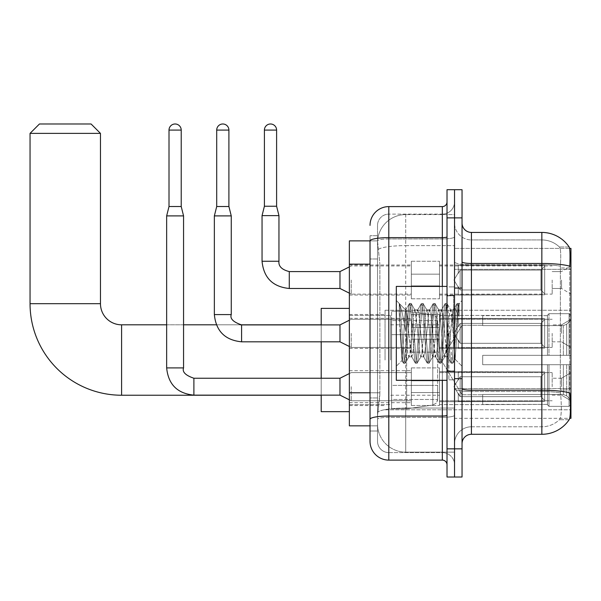<?xml version="1.0" encoding="UTF-8"?>
<svg xmlns="http://www.w3.org/2000/svg" width="601" height="601" viewBox="0 0 601 601"><rect width="100%" height="100%" fill="white"/><g stroke="black" fill="none" stroke-linecap="round" stroke-linejoin="round"><path stroke-width="0.45" stroke-dasharray="3 2.25" d="M570.95 360.029L570.95 310.266L570.95 360.029M385.046 360.029L385.046 310.266L385.046 360.029M570.95 280.028L570.95 294.114L570.95 280.028M561.559 280.028L561.559 288.48L561.559 280.028M570.95 333.36L570.95 347.446L570.95 333.36M561.559 333.36L561.559 324.908L561.559 333.36M570.95 386.691L570.95 372.605L570.95 386.691M561.559 386.691L561.559 378.239L561.559 386.691M411.339 280.028L411.339 298.81L411.339 280.028M349.369 280.028L349.369 295.053L349.369 280.028M411.339 333.36L411.339 352.141L411.339 333.36M349.369 333.36L349.369 348.385L349.369 333.36M411.339 386.691L411.339 367.91L411.339 386.691M349.369 386.691L349.369 370.712L349.369 386.691M439.504 280.028L439.504 298.81L439.504 280.028M439.504 333.36L439.504 352.141L439.504 333.36M439.504 386.691L439.504 367.91L439.504 386.691M552.169 280.028L552.169 294.114L552.169 280.028M552.169 333.36L552.169 347.446L552.169 333.36M552.169 386.691L552.169 372.605L552.169 386.691M370.028 392.784L379.885 392.784L379.704 397.674L377.653 414.577L379.885 392.784L379.885 264.155L379.885 392.784L349.369 392.784L349.369 425.846L377.601 425.846L377.533 423.968A28.164 28.164 0 0 0 405.705 452.132L454.529 452.132L454.529 408.056L454.529 452.132L405.705 452.132L405.705 408.056L405.705 452.132A28.164 28.164 0 0 1 377.533 423.968L377.533 418.236L377.601 425.846L370.028 425.846L370.028 258.993L370.028 431.007L377.533 431.007L377.533 397.952L377.533 431.007L370.028 431.007M377.653 414.577L377.533 418.236L377.653 414.577M569.62 248.393L454.529 248.393L570.95 248.393L570.95 418.334L454.529 418.334L454.529 248.393L454.529 418.334L569.733 418.334M349.369 360.029L349.369 308.388L349.369 360.029M454.529 214.587L454.529 408.056L454.529 214.587L405.705 214.587L454.529 214.587M377.578 241.264L379.885 264.155L377.578 241.264A28.164 28.164 0 0 1 405.705 214.587A28.164 28.164 0 0 0 377.578 241.264A28.164 28.164 0 0 1 405.705 214.587L405.705 245.629L454.529 245.629L405.705 245.629L405.705 214.587M370.028 422.556L370.028 235.712L370.028 240.903L377.601 240.881L349.369 240.881L349.369 392.784M462.041 333.36L462.041 378.9L462.041 333.36M454.529 333.36L454.529 379.84L454.529 333.36M448.894 333.36L448.894 379.84L448.894 333.36M471.424 232.429L541.847 232.429L541.847 390.214A32.86 5.709 180 0 1 569.853 392.934L570.094 396.735C570.702 409.221 570.447 416.793 569.32 419.46A32.86 32.86 0 0 1 541.847 434.29L471.424 434.29L471.424 232.429A9.391 9.391 0 0 1 462.041 223.039L462.041 261.833L462.041 223.039M569.132 419.738L559.381 419.738L569.132 419.738M560.838 396.735C561.755 409.236 561.364 416.816 559.666 419.46A25.347 25.347 0 0 1 541.847 426.785L471.424 426.785L471.424 396.735L471.424 426.785L541.847 426.785A25.347 25.347 0 0 0 559.666 419.46C561.364 416.831 561.755 409.258 560.838 396.735L560.312 389.989L560.372 266.168C561.049 255.35 560.778 249.009 559.554 247.154L559.554 247.154A25.347 25.347 0 0 0 541.847 239.942A25.347 25.347 0 0 1 559.554 247.154C560.778 248.987 561.049 255.32 560.372 266.168L560.312 389.989L560.838 396.735M454.529 396.735L454.529 261.833L454.529 396.735M462.041 443.681L462.041 261.833L462.041 443.681A9.391 9.391 0 0 1 471.424 434.29M454.529 223.039L454.529 261.833L454.529 223.039A16.903 16.903 0 0 0 471.424 239.942A16.903 16.903 0 0 1 454.529 223.039A16.903 16.903 0 0 0 471.424 239.942L471.424 391.521A16.903 2.937 0 0 1 454.529 388.584A16.903 2.937 0 0 0 471.424 391.521L471.424 239.942L541.847 239.942L471.424 239.942M454.529 217.878L454.529 189.713L462.041 189.713L462.041 217.878L454.529 217.878L454.529 189.713L447.016 189.713L447.016 217.878L454.529 217.878L454.529 448.849L454.529 217.878M447.016 217.878L447.016 477.014L454.529 477.014L454.529 448.849L454.529 477.014L462.041 477.014L462.041 217.878M569.245 247.154A32.86 32.86 0 0 0 569.132 246.981L559.381 246.981L569.132 246.981A32.86 32.86 0 0 1 569.245 247.154C570.048 248.994 570.229 255.327 569.786 266.168L569.74 267.933L569.786 266.168A32.86 5.709 180 0 0 541.847 263.463L471.424 263.463A9.391 1.63 0 0 1 462.041 261.833M569.74 389.989L569.74 267.933L569.74 389.989L560.312 389.989L569.74 389.989M454.529 443.681A16.903 16.903 0 0 1 471.424 426.785A16.903 16.903 0 0 0 454.529 443.681A16.903 16.903 0 0 1 471.424 426.785M370.028 441.337A18.781 18.781 0 0 0 388.802 460.111L388.802 452.598A11.269 11.269 0 0 1 377.533 441.337L377.533 240.903L377.533 441.337A11.269 11.269 0 0 0 388.802 452.598L442.321 452.598L442.321 422.556L442.321 460.111A4.695 4.695 0 0 1 447.016 464.806L447.016 201.913L447.016 464.806M454.529 422.556L454.529 236.832L454.529 422.556M447.016 333.36L447.016 380.305L447.016 333.36M454.529 201.913L454.529 236.832L454.529 201.913A12.208 12.208 0 0 1 442.321 214.121A12.208 12.208 0 0 0 454.529 201.913A12.208 12.208 0 0 1 442.321 214.121L442.321 452.598L388.802 452.598L388.802 417.342L442.321 417.342A12.208 2.119 0 0 0 454.529 415.223A12.208 2.119 0 0 1 442.321 417.342L442.321 214.121L388.802 214.121L442.321 214.121M370.028 419.295A18.781 3.26 180 0 1 388.802 416.035L388.802 206.609A18.781 18.781 0 0 0 370.028 225.39A18.781 18.781 0 0 1 388.802 206.609L442.321 206.609A4.695 4.695 0 0 0 447.016 201.913A4.695 4.695 0 0 1 442.321 206.609L442.321 422.556L442.321 417.342L388.802 417.342L388.802 214.121L388.802 238.95L442.321 238.95A12.208 2.119 0 0 0 454.529 236.832A12.208 2.119 0 0 1 442.321 238.95L388.802 238.95L388.802 422.556L388.802 416.035L442.321 416.035A4.695 0.819 0 0 0 447.016 415.223M388.802 460.111L442.321 460.111M377.533 258.993L377.533 397.952L377.533 235.712L377.533 258.993L370.028 258.993L377.533 258.993M377.533 225.39L377.533 240.903L377.533 225.39A11.269 11.269 0 0 1 388.802 214.121A11.269 11.269 0 0 0 377.533 225.39A11.269 11.269 0 0 1 388.802 214.121M454.529 464.806A12.208 12.208 0 0 0 442.321 452.598A12.208 12.208 0 0 1 454.529 464.806A12.208 12.208 0 0 0 442.321 452.598M377.533 235.712L370.028 235.712L377.533 235.712M447.016 380.305L396.314 380.305L396.314 286.414L396.314 366.219L396.314 286.414L447.016 286.414M399.252 313.669L399.252 303.482C401.122 307.381 403.279 316.712 405.705 331.482L405.705 309.891L405.705 331.482C403.279 316.712 401.122 307.381 399.252 303.482L400.123 333.36L399.252 313.669L402.617 359.278L403.384 363.094L402.617 359.278L399.252 313.669M405.705 309.951L396.314 300.5L405.615 310.041L409.349 303.625L408.575 307.442L404.601 359.278L403.609 363.289L405.097 363.289L404.105 359.278L400.131 307.442L399.365 303.625L400.131 307.442L404.105 359.278L405.322 363.094L403.609 363.289L404.601 359.278L408.575 307.442L409.574 303.437L405.705 309.951C405.082 311.581 404.481 319.386 403.902 333.36L402.016 360.525L400.123 333.36L402.016 360.525L396.314 366.219L402.016 360.525L403.902 333.36C404.481 319.386 405.082 311.581 405.705 309.951L405.705 309.951C406.757 310.537 407.794 318.342 408.823 333.36C407.794 318.342 406.757 310.537 405.705 309.951M420.753 333.36L418.762 313.031L417.485 310.131L416.778 313.031L412.797 353.688L411.52 356.588L408.823 333.36L410.814 353.688L411.52 356.588L415.306 363.094L414.54 359.278L410.566 307.442L409.574 303.437L411.061 303.437L410.07 307.442L406.096 359.278L405.322 363.094L409.108 356.588L407.831 353.688L405.848 333.36L407.831 353.688L408.823 356.836L411.805 356.836L415.306 363.094L414.54 359.278L410.566 307.442L409.574 303.437L411.061 303.437L410.07 307.442L406.096 359.278L405.322 363.094L408.823 356.836L411.805 356.836L412.797 353.688L416.778 313.031L417.485 310.131L421.271 303.625L420.505 307.442L416.523 359.278L415.306 363.094L417.026 363.289L416.027 359.278L412.053 307.442L411.061 303.437L415.073 310.131L413.796 313.031L409.822 353.688L409.108 356.588L409.822 353.688L413.796 313.031L414.788 309.891L417.77 309.891L421.271 303.625L420.505 307.442L416.523 359.278L415.531 363.289L417.026 363.289L416.027 359.278L412.053 307.442L411.287 303.625L414.788 309.891L417.77 309.891L418.762 313.031L422.736 353.688L423.442 356.588L420.753 333.36M417.77 333.36L415.073 310.131L415.779 313.031L419.753 353.688L420.753 356.836L419.753 353.688L417.77 333.36M432.675 333.36L430.684 313.031L429.407 310.131L428.701 313.031L424.727 353.688L423.442 356.588L427.228 363.094L426.462 359.278L422.488 307.442L421.271 303.625L422.984 303.437L421.992 307.442L418.018 359.278L417.026 363.289L421.038 356.588L423.728 356.836L427.228 363.094L426.462 359.278L422.488 307.442L421.496 303.437L422.984 303.437L421.992 307.442L418.018 359.278L417.252 363.094L420.753 356.836L423.728 356.836L424.727 353.688L428.701 313.031L429.407 310.131L433.193 303.625L432.427 307.442L428.453 359.278L427.228 363.094L428.949 363.289L427.957 359.278L423.975 307.442L422.984 303.437L426.995 310.131L425.718 313.031L421.744 353.688L421.038 356.588L421.744 353.688L425.718 313.031L426.71 309.891L429.692 309.891L433.193 303.625L432.427 307.442L428.453 359.278L427.454 363.289L428.949 363.289L427.957 359.278L423.975 307.442L423.209 303.625L426.71 309.891L429.692 309.891L430.684 313.031L434.658 353.688L435.372 356.588L432.675 333.36M429.692 333.36L427.702 313.031L426.995 310.131L427.702 313.031L431.683 353.688L432.675 356.836L431.683 353.688L429.692 333.36M444.597 333.36L442.614 313.031L441.329 310.131L440.623 313.031L436.649 353.688L435.372 356.588L439.158 363.094L438.384 359.278L434.41 307.442L433.193 303.625L434.906 303.437L433.914 307.442L429.94 359.278L428.949 363.289L432.96 356.588L435.657 356.836L439.158 363.094L438.384 359.278L434.41 307.442L433.419 303.437L434.906 303.437L433.914 307.442L429.94 359.278L429.174 363.094L432.675 356.836L435.657 356.836L436.649 353.688L440.623 313.031L441.329 310.131L445.116 303.625L444.349 307.442L440.375 359.278L439.158 363.094L440.871 363.289L439.879 359.278L435.905 307.442L434.906 303.437L438.918 310.131L437.641 313.031L433.667 353.688L432.96 356.588L433.667 353.688L437.641 313.031L438.632 309.891L441.615 309.891L445.116 303.625L444.349 307.442L440.375 359.278L439.384 363.289L440.871 363.289L439.879 359.278L435.905 307.442L435.132 303.625L438.632 309.891L441.615 309.891L442.614 313.031L446.588 353.688L447.294 356.588L444.597 333.36M441.615 333.36L439.632 313.031L438.918 310.131L439.632 313.031L443.606 353.688L444.597 356.836L443.606 353.688L441.615 333.36M452.651 312.385L452.651 322.684L450.848 310.131L449.563 313.031L445.589 353.688L444.597 356.836L447.58 356.836L451.081 363.094L450.314 359.278L446.34 307.442L445.341 303.437L446.836 303.437L445.837 307.442L441.863 359.278L440.871 363.289L444.883 356.588L447.58 356.836L451.081 363.094L450.314 359.278L446.34 307.442L445.341 303.437L446.836 303.437L445.837 307.442L441.863 359.278L441.096 363.094L444.883 356.588L445.589 353.688L449.563 313.031L450.562 309.891L452.651 309.891L452.651 322.684L455.107 359.285L456.993 333.36C457.714 313.391 458.42 303.573 459.104 303.888L459.104 316.464L454.762 307.78L452.651 312.385L448.571 353.688L447.58 356.836L448.571 353.688L452.651 309.891L454.762 307.78L452.651 312.385M458.886 303.655L457.767 307.442L453.793 359.278L452.793 363.289L451.802 359.278L447.828 307.442L446.836 303.437L450.848 310.131L452.651 309.891L454.762 307.78L459.104 316.464L458.262 307.442L457.263 303.437L456.272 307.442L452.298 359.278L451.081 363.094L452.793 363.289L451.802 359.278L447.828 307.442L447.061 303.625L450.848 310.131L451.554 313.031L455.107 359.285L456.993 333.36C457.714 313.391 458.42 303.573 459.104 303.888L459.104 316.464L458.262 307.442L457.263 303.437L456.272 307.442L452.298 359.278L451.306 363.289L453.019 363.094L453.793 359.278L457.767 307.442L458.758 303.437L459.104 303.888L462.041 300.5L458.886 303.655M349.369 411.662L321.204 411.662L321.204 308.388L321.204 411.662L321.204 324.818L121.59 324.818L121.59 395.233A91.54 91.54 0 0 1 30.05 303.693L30.05 133.377L100.465 133.377L30.05 133.377L100.465 133.377L91.082 123.986L39.441 123.986L91.082 123.986L39.441 123.986L30.05 133.377M121.59 324.818A21.125 21.125 0 0 1 100.465 303.693L100.465 133.377M462.041 360.029L462.041 325.284L462.041 360.029M482.693 355.334L482.693 360.029L482.693 355.334L563.37 355.334L482.693 355.334L547.481 355.334L547.481 315.202L547.481 355.334L548.983 355.334L548.983 313.692L548.983 355.334L482.693 355.334L482.693 364.724L547.481 364.724L547.481 404.375L547.481 364.724L482.693 364.724L482.693 355.334L482.693 364.724L482.693 355.334L570.95 355.334L570.95 315.585L570.95 355.334L569.072 355.334L569.072 313.692L569.072 355.334L548.983 355.334L570.95 355.334L570.95 319.927L570.95 355.334L482.693 355.334L547.481 355.334L547.481 315.202L547.481 315.675L482.693 315.427L547.481 315.675L547.481 355.334L547.481 315.202L548.983 313.692L547.481 315.202L547.481 355.334L548.983 355.334L548.983 313.692L569.072 313.692L548.983 313.692L548.983 355.334L482.693 355.334L482.693 364.724L570.95 364.724L570.95 404.473L570.95 364.724L569.072 364.724L569.072 406.359L570.95 404.473L569.072 406.359L569.072 364.724L548.983 364.724L548.983 406.359L569.072 406.359L548.983 406.359L548.983 364.724L547.481 364.724L547.481 404.849L548.983 406.359L547.481 404.849L547.481 364.724L570.95 364.724L570.95 404.473L570.95 400.123L566.69 395.834L563.37 394.444L566.69 395.834L570.95 400.123L570.95 364.724L482.693 364.724L547.481 364.724L547.481 404.375L482.693 404.623L547.481 404.375L547.481 364.724L482.693 364.724L482.693 355.334M482.693 325.607L563.37 325.607L482.693 325.607L482.693 315.675L482.693 325.607L563.37 325.607L566.69 324.217L570.95 319.927L570.95 315.585L569.072 313.692L570.95 315.585L570.95 319.927L566.69 324.217L563.37 325.607L482.693 325.607L482.693 315.427L547.481 315.675L547.481 315.202L547.481 315.675L482.693 315.675L482.693 325.607M439.504 360.029L439.504 315.427L439.504 360.029M390.68 360.029L390.68 315.427L390.68 360.029M482.693 394.444L563.37 394.444L482.693 394.444L482.693 404.375L482.693 394.444L563.37 394.444L566.69 395.834L563.37 394.444L482.693 394.444L482.693 404.623L547.481 404.375L482.693 404.375L482.693 394.444M391.619 334.674L391.619 408.845L391.619 385.376L437.626 385.376L437.626 399.462L437.626 320.596L437.626 334.682L391.619 334.674L391.619 320.596L391.619 399.462L391.619 385.376L437.626 385.376L437.626 320.596L437.626 334.682L391.619 334.674L391.619 311.205L391.619 408.845L391.619 385.376L437.626 385.376L437.626 399.47L391.619 399.462L391.619 385.376L406.644 385.376L406.644 408.845L406.644 311.205L406.644 334.674L391.619 334.674L391.619 320.596L391.619 399.462L437.626 399.462L436.258 403.151L432.803 405.044L432.803 385.376L437.626 385.376L437.543 400.446L436.258 403.151L432.803 405.044L432.803 385.376L406.644 385.376L406.644 408.845L406.644 311.205L406.644 334.674L432.803 334.674L432.803 315.007L432.803 405.044L406.644 408.845L391.619 408.845L406.644 408.845L432.803 405.044L432.803 315.007L436.258 316.9L437.626 320.581L391.619 320.596L437.626 320.581L437.626 334.674L391.619 334.674M321.204 378.239L321.204 395.142M547.481 364.724L547.481 404.849L548.983 406.359L569.072 406.359L570.95 404.473L570.95 364.724L570.95 404.473L569.072 406.359L569.072 364.724L569.072 406.359L548.983 406.359L548.983 364.724L548.983 406.359L547.481 404.849L547.481 364.724L548.983 364.724L547.481 364.724M547.481 404.375L547.481 404.849L547.481 404.375M548.983 313.692L547.481 315.202L548.983 313.692L569.072 313.692L569.072 355.334L569.072 313.692L548.983 313.692M569.072 364.724L548.983 364.724L569.072 364.724M548.983 355.334L569.072 355.334L548.983 355.334M569.072 355.334L570.95 355.334L570.95 315.585L570.95 355.334L569.072 355.334M570.95 315.585L569.072 313.692L570.95 315.585L570.95 355.334L570.95 315.585M570.95 364.724L570.95 404.473L570.95 400.123L566.69 395.834L570.95 400.123L570.95 364.724L566.69 364.724L570.95 364.724M566.69 324.217L570.95 319.927L566.69 324.217L563.37 325.607L566.69 324.217L566.69 355.334L570.95 355.334L563.37 355.334L566.69 355.334L566.69 324.217M563.37 364.724L482.693 364.724L482.693 360.029L482.693 364.724L563.37 364.724L563.37 394.444L563.37 364.724M321.204 324.818L321.204 360.029L321.204 308.388L349.369 308.388M321.204 324.908L321.204 341.811M437.626 334.674L432.803 334.674L432.803 315.007L406.644 311.205L391.619 311.205L406.644 311.205L432.803 315.007L436.258 316.9L437.543 319.612L437.626 334.674M181.217 130.086L181.217 206.519L181.217 130.086L181.217 206.519L181.217 130.086L181.217 206.519L181.217 130.086L181.217 206.519L181.217 130.086L181.217 206.519L181.217 130.086L169.009 130.086A6.1 6.1 0 0 1 175.109 123.986A6.1 6.1 0 0 1 181.217 130.086A6.1 6.1 0 0 0 175.109 123.986A6.1 6.1 0 0 0 169.009 130.086A6.1 6.1 0 0 1 175.109 123.986A6.1 6.1 0 0 1 181.217 130.086A6.1 6.1 0 0 0 175.109 123.986A6.1 6.1 0 0 0 169.009 130.086A6.1 6.1 0 0 1 175.109 123.986A6.1 6.1 0 0 1 181.217 130.086A6.1 6.1 0 0 0 175.109 123.986A6.1 6.1 0 0 0 169.009 130.086A6.1 6.1 0 0 1 175.109 123.986A6.1 6.1 0 0 1 181.217 130.086A6.1 6.1 0 0 0 175.109 123.986A6.1 6.1 0 0 0 169.009 130.086A6.1 6.1 0 0 1 175.109 123.986A6.1 6.1 0 0 1 181.217 130.086A6.1 6.1 0 0 0 175.109 123.986A6.1 6.1 0 0 0 169.009 130.086A6.1 6.1 0 0 1 175.109 123.986A6.1 6.1 0 0 1 181.217 130.086L181.217 206.519L169.009 206.519L181.217 206.519L169.009 206.519L181.217 206.519L169.009 206.519L181.217 206.519L169.009 206.519L181.217 206.519L169.009 206.519L181.217 206.519L169.009 206.519L181.217 206.519L169.009 206.519L181.217 206.519L169.009 206.519L181.217 206.519L169.009 206.519L181.217 206.519L169.009 206.519L181.217 206.519L169.009 206.519L175.109 206.519L169.009 206.519L166.657 215.902L183.56 215.902L166.657 215.902L183.56 215.902L166.657 215.902L183.56 215.902L166.657 215.902L183.56 215.902L166.657 215.902L183.56 215.902L166.657 215.902L183.56 215.902L166.657 215.902L183.56 215.902L166.657 215.902L183.56 215.902L166.657 215.902L183.56 215.902L166.657 215.902L183.56 215.902L166.657 215.902L183.56 215.902L166.657 215.902L166.657 367.91L166.657 215.902L166.657 367.91L166.657 215.902L166.657 367.91L166.657 215.902L166.657 367.91L166.657 215.902L166.657 367.91L166.657 215.902L166.657 367.91L183.56 367.91L183.56 215.902L166.657 215.902L169.009 206.519L166.657 215.902M544.664 386.691L544.664 401.445L458.285 401.445L544.664 401.445L544.664 400.491L540.908 396.63L540.908 386.691L540.908 396.63L544.664 400.491L544.664 401.445L458.285 401.716L458.285 393.317L460.163 396.63L540.908 396.63L460.163 396.63L460.163 376.752L458.285 380.065L460.163 376.752L540.908 376.752L460.163 376.752L458.285 380.065L458.285 371.936L544.664 371.936L544.664 401.445L544.664 372.89L540.908 376.752L544.664 372.89L544.664 400.491L540.908 396.63L540.908 376.752L540.908 396.63L544.664 400.491L544.664 401.445L458.285 401.445L544.664 401.445L544.664 372.89L540.908 376.752L460.163 376.752L540.908 376.752L544.664 372.89L544.664 401.445L458.285 401.716L458.285 393.317L458.285 401.445L544.664 401.445L544.664 400.491L540.908 396.63L460.163 396.63L458.285 393.317L460.163 396.63L460.163 376.752L458.285 380.065L460.163 376.752L540.908 376.752L540.908 386.691L540.908 376.752L460.163 376.752L458.285 380.065L458.285 371.666L458.285 380.065L460.163 376.752L540.908 376.752L544.664 372.89L540.908 376.752L540.908 396.63L540.908 376.752L460.163 376.752L458.285 380.065L458.285 371.936L544.664 371.936L544.664 401.445L458.285 401.716L458.285 393.317L458.285 401.445L544.664 401.445L544.664 400.491L544.664 401.445L458.285 401.716L458.285 393.317L460.163 396.63L540.908 396.63L544.664 400.491L544.664 372.89L540.908 376.752L544.664 372.89L544.664 400.491L540.908 396.63L460.163 396.63L460.163 376.752L540.908 376.752L540.908 396.63L540.908 376.752L460.163 376.752L458.285 380.065L460.163 376.752L540.908 376.752L544.664 372.89L540.908 376.752L540.908 396.63L544.664 400.491L544.664 401.445L544.664 372.89L544.664 401.445L458.285 401.445L544.664 401.445L544.664 400.491L540.908 396.63L460.163 396.63L458.285 393.317L458.285 401.716L458.285 393.317L460.163 396.63L460.163 376.752L458.285 380.065L458.285 371.666L458.285 380.065L460.163 376.752L540.908 376.752L460.163 376.752L458.285 380.065L458.285 371.936L544.664 371.936L544.664 401.445L458.285 401.445L544.664 401.445L544.664 400.491L544.664 401.445L458.285 401.716L458.285 393.317L458.285 401.445L544.664 401.445L544.664 372.89L540.908 376.752L544.664 372.89L544.664 400.491L540.908 396.63L540.908 376.752L540.908 396.63L544.664 400.491L544.664 401.445L458.285 401.716L458.285 393.317L460.163 396.63L540.908 396.63L460.163 396.63L460.163 376.752L540.908 376.752L460.163 376.752L458.285 380.065L460.163 376.752L540.908 376.752L544.664 372.89L540.908 376.752L540.908 386.691L540.908 376.752L460.163 376.752L458.285 380.065L458.285 371.666L458.285 380.065L460.163 376.752L540.908 376.752L544.664 372.89L544.664 401.445L544.664 372.89L540.908 376.752L540.908 396.63L540.908 376.752L460.163 376.752L458.285 380.065L458.285 371.936L544.664 371.936L458.285 371.666L458.285 380.065L460.163 376.752L540.908 376.752L544.664 372.89L544.664 401.445L458.285 401.445L544.664 401.445L544.664 400.491L540.908 396.63L544.664 400.491L544.664 401.445L458.285 401.716L458.285 393.317L458.285 401.445L544.664 401.445L544.664 372.89L540.908 376.752L540.908 396.63L460.163 396.63L458.285 393.317L460.163 396.63L460.163 376.752L458.285 380.065L458.285 371.936L544.664 371.936L544.664 400.491L540.908 396.63L540.908 376.752L460.163 376.752L540.908 376.752L544.664 372.89L540.908 376.752L540.908 396.63L544.664 400.491L544.664 401.445L544.664 372.89L544.664 401.445L544.664 386.691L544.664 400.491L540.908 396.63L460.163 396.63L540.908 396.63L540.908 376.752L460.163 376.752L460.163 386.691L460.163 376.752L460.163 386.691L460.163 376.752L460.163 386.691L460.163 376.752L460.163 386.691L460.163 376.752L460.163 386.691L460.163 376.752L460.163 386.691L460.163 376.752L458.285 380.065L458.285 371.666L458.285 380.065L460.163 376.752L460.163 386.691L460.163 376.752L460.163 386.691L460.163 376.752L458.285 380.065L458.285 371.936L544.664 371.936L544.664 401.445L544.664 372.89L540.908 376.752L544.664 372.89L544.664 401.445L544.664 386.691L544.664 400.491L540.908 396.63L544.664 400.491L544.664 401.445L544.664 386.691L544.664 401.445L458.285 401.716L458.285 393.317L458.285 401.716L458.285 393.317L460.163 396.63L460.163 376.752L458.285 380.065L458.285 371.666L458.285 380.065L458.285 371.936L544.664 371.936L544.664 372.89L540.908 376.752L540.908 396.63L460.163 396.63L458.285 393.317L458.285 401.445L544.664 401.445L544.664 372.89L544.664 401.445L544.664 400.491L540.908 396.63L540.908 376.752L460.163 376.752L460.163 396.63L540.908 396.63L544.664 400.491L544.664 371.936L544.664 400.491L540.908 396.63L460.163 396.63L460.163 386.691L460.163 396.63L458.285 393.317L460.163 396.63L540.908 396.63L540.908 386.691L540.908 396.63L544.664 400.491L544.664 401.445L544.664 386.691L544.664 401.445L458.285 401.716L458.285 393.317L458.285 401.716L458.285 393.317L460.163 396.63L460.163 386.691L460.163 396.63L458.285 393.317L458.285 401.445L458.285 393.317L460.163 396.63L540.908 396.63L460.163 396.63L460.163 386.691L460.163 396.63L458.285 393.317L460.163 396.63L540.908 396.63L540.908 376.752L544.664 372.89L544.664 371.936L458.285 371.666L458.285 380.065L458.285 371.936L544.664 371.936L544.664 400.491L544.664 371.936L544.664 386.691L544.664 371.936L458.285 371.936L544.664 371.936L544.664 386.691L544.664 371.936L458.285 371.936L458.285 380.065L458.285 371.936L544.664 371.936L544.664 386.691L544.664 371.936L458.285 371.936L544.664 371.936L544.664 386.691L544.664 371.936L458.285 371.936L458.285 380.065L458.285 371.936L544.664 371.936L544.664 386.691L544.664 371.936L458.285 371.936L544.664 371.936L544.664 386.691L544.664 371.936L544.664 386.691L544.664 371.936L458.285 371.936L544.664 371.936L544.664 386.691L544.664 371.936L544.664 386.691L544.664 371.936L458.285 371.936L544.664 371.936L544.664 386.691M351.247 386.691L351.247 400.777L351.247 386.691M339.978 386.691L339.978 395.142L339.978 378.239L339.978 395.142L339.978 378.239L339.978 395.142L339.978 378.239L339.978 395.142L339.978 378.239L339.978 395.142L339.978 378.239L339.978 395.142L339.978 378.239L339.978 395.142L339.978 378.239L339.978 395.142L339.978 378.239L339.978 395.142L339.978 378.239L339.978 395.142L339.978 378.239L339.978 395.142L339.978 378.239L339.978 395.142L351.247 400.777L411.339 400.777L351.247 400.777L411.339 400.777L351.247 400.777L411.339 400.777L351.247 400.777L411.339 400.777L351.247 400.777L411.339 400.777L351.247 400.777L411.339 400.777L351.247 400.777L339.978 395.142L193.89 395.142L193.89 378.254C185.551 375.407 182.111 371.966 183.56 367.91L183.56 215.902L183.56 367.91L183.56 215.902L183.56 367.91L183.56 215.902L183.56 367.91L183.56 215.902L183.56 367.91L183.56 215.902L183.56 367.91L166.657 367.91L183.56 367.91C182.111 371.966 185.551 375.407 193.89 378.239L339.978 378.239L339.978 386.691M169.009 130.086L169.009 206.519M439.504 392.551L439.504 367.91L439.504 405.472L439.504 392.551L411.339 392.551L439.504 392.551L439.504 380.831L411.339 380.831L411.339 367.91L411.339 380.831L439.504 380.831L439.504 405.472L439.504 392.551L411.339 392.551L411.339 405.472L411.339 392.551L439.504 392.551L439.504 380.831L411.339 380.831L411.339 405.472L411.339 392.551L439.504 392.551L439.504 405.472L439.504 392.551L411.339 392.551L411.339 405.472L411.339 392.551L439.504 392.551L439.504 367.91L439.504 405.472L439.504 392.551L411.339 392.551L411.339 405.472L411.339 392.551L439.504 392.551L439.504 380.831L411.339 380.831L411.339 405.472L411.339 392.551L439.504 392.551L439.504 405.472L439.504 392.551L411.339 392.551L411.339 405.472L411.339 392.551L439.504 392.551L439.504 367.91L439.504 405.472L439.504 392.551L411.339 392.551L411.339 405.472L411.339 392.551L439.504 392.551L439.504 380.831L411.339 380.831L411.339 367.91L411.339 380.831L439.504 380.831L439.504 405.472L439.504 392.551L411.339 392.551L411.339 405.472L411.339 392.551L439.504 392.551L439.504 380.831L411.339 380.831L411.339 405.472L411.339 392.551L439.504 392.551L439.504 405.472L439.504 392.551L411.339 392.551L411.339 405.472L411.339 392.551L439.504 392.551L439.504 367.91L439.504 405.472L439.504 392.551L411.339 392.551L411.339 405.472L411.339 392.551L439.504 392.551L439.504 380.831L411.339 380.831L411.339 405.472L411.339 367.91L411.339 380.831L439.504 380.831L439.504 367.91L439.504 405.472L439.504 392.551L411.339 392.551L411.339 367.91L411.339 380.831L439.504 380.831L411.339 380.831L411.339 392.551L411.339 367.91L411.339 380.831L439.504 380.831L439.504 367.91L439.504 392.551L439.504 380.831L411.339 380.831L411.339 367.91L411.339 380.831L439.504 380.831L439.504 367.91L439.504 405.472L439.504 392.551L411.339 392.551L411.339 367.91L411.339 380.831L439.504 380.831L411.339 380.831L411.339 392.551L411.339 367.91L411.339 380.831L439.504 380.831L439.504 367.91L439.504 392.551L439.504 380.831L411.339 380.831L411.339 367.91L411.339 380.831L439.504 380.831L439.504 367.91L439.504 405.472L439.504 392.551L411.339 392.551L411.339 367.91L411.339 380.831L439.504 380.831L411.339 380.831L411.339 392.551L411.339 367.91L411.339 380.831L439.504 380.831L439.504 367.91L439.504 392.551M460.163 396.63L460.163 386.691L460.163 396.63L458.285 393.317L458.285 401.445L458.285 393.317L460.163 396.63L540.908 396.63L544.664 400.491L540.908 396.63L460.163 396.63L460.163 386.691L460.163 396.63L458.285 393.895L460.163 396.63L540.908 396.63L540.908 386.691L540.908 396.63L460.163 396.63L460.163 386.691L460.163 396.63L540.908 396.63L460.163 396.63L460.163 386.691L460.163 396.63L458.285 393.317L460.163 396.63L460.163 386.691L460.163 396.63M411.339 380.831L411.339 367.91L411.339 380.831L439.504 380.831L411.339 380.831L411.339 392.551L411.339 380.831M540.908 386.691L540.908 376.752L540.908 386.691M228.906 130.086L228.906 206.519L228.906 130.086L228.906 206.519L228.906 130.086L228.906 206.519L228.906 130.086L228.906 206.519L228.906 130.086L228.906 206.519L228.906 130.086L216.706 130.086A6.1 6.1 0 0 1 222.806 123.986A6.1 6.1 0 0 1 228.906 130.086A6.1 6.1 0 0 0 222.806 123.986A6.1 6.1 0 0 0 216.706 130.086A6.1 6.1 0 0 1 222.806 123.986A6.1 6.1 0 0 1 228.906 130.086A6.1 6.1 0 0 0 222.806 123.986A6.1 6.1 0 0 0 216.706 130.086A6.1 6.1 0 0 1 222.806 123.986A6.1 6.1 0 0 1 228.906 130.086A6.1 6.1 0 0 0 222.806 123.986A6.1 6.1 0 0 0 216.706 130.086A6.1 6.1 0 0 1 222.806 123.986A6.1 6.1 0 0 1 228.906 130.086A6.1 6.1 0 0 0 222.806 123.986A6.1 6.1 0 0 0 216.706 130.086A6.1 6.1 0 0 1 222.806 123.986A6.1 6.1 0 0 1 228.906 130.086A6.1 6.1 0 0 0 222.806 123.986A6.1 6.1 0 0 0 216.706 130.086A6.1 6.1 0 0 1 222.806 123.986A6.1 6.1 0 0 1 228.906 130.086L228.906 206.519L216.706 206.519L228.906 206.519L216.706 206.519L228.906 206.519L216.706 206.519L228.906 206.519L216.706 206.519L228.906 206.519L216.706 206.519L228.906 206.519L216.706 206.519L228.906 206.519L216.706 206.519L228.906 206.519L216.706 206.519L228.906 206.519L216.706 206.519L228.906 206.519L216.706 206.519L228.906 206.519L216.706 206.519L222.806 206.519L216.706 206.519L214.354 215.902L231.257 215.902L214.354 215.902L231.257 215.902L214.354 215.902L231.257 215.902L214.354 215.902L231.257 215.902L214.354 215.902L231.257 215.902L214.354 215.902L231.257 215.902L214.354 215.902L231.257 215.902L214.354 215.902L231.257 215.902L214.354 215.902L231.257 215.902L214.354 215.902L231.257 215.902L214.354 215.902L231.257 215.902L214.354 215.902L214.354 314.586L214.354 215.902L214.354 314.586L214.354 215.902L214.354 314.586L214.354 215.902L214.354 314.586L214.354 215.902L214.354 314.586L214.354 215.902L214.354 314.586L231.257 314.586L231.257 215.902L214.354 215.902L216.706 206.519L214.354 215.902M544.664 333.36L544.664 348.114L458.285 348.114L544.664 348.114L544.664 347.16L540.908 343.299L540.908 333.36L540.908 343.299L544.664 347.16L544.664 348.114L458.285 348.385L458.285 339.993L460.163 343.299L540.908 343.299L460.163 343.299L460.163 323.428L458.285 326.734L460.163 323.428L540.908 323.428L460.163 323.428L458.285 326.734L458.285 318.605L544.664 318.605L544.664 348.114L544.664 319.559L540.908 323.428L544.664 319.559L544.664 347.16L540.908 343.299L540.908 323.428L540.908 343.299L544.664 347.16L544.664 348.114L458.285 348.114L544.664 348.114L544.664 319.559L540.908 323.428L460.163 323.428L540.908 323.428L544.664 319.559L544.664 348.114L458.285 348.385L458.285 339.993L458.285 348.114L544.664 348.114L544.664 347.16L540.908 343.299L460.163 343.299L458.285 339.993L460.163 343.299L460.163 323.428L458.285 326.734L460.163 323.428L540.908 323.428L540.908 333.36L540.908 323.428L460.163 323.428L458.285 326.734L458.285 318.342L458.285 326.734L460.163 323.428L540.908 323.428L544.664 319.559L540.908 323.428L540.908 343.299L540.908 323.428L460.163 323.428L458.285 326.734L458.285 318.605L544.664 318.605L544.664 348.114L458.285 348.385L458.285 339.993L458.285 348.114L544.664 348.114L544.664 347.16L544.664 348.114L458.285 348.385L458.285 339.993L460.163 343.299L540.908 343.299L544.664 347.16L544.664 319.559L540.908 323.428L544.664 319.559L544.664 347.16L540.908 343.299L460.163 343.299L460.163 323.428L540.908 323.428L540.908 343.299L540.908 323.428L460.163 323.428L458.285 326.734L460.163 323.428L540.908 323.428L544.664 319.559L540.908 323.428L540.908 343.299L544.664 347.16L544.664 348.114L544.664 319.559L544.664 348.114L458.285 348.114L544.664 348.114L544.664 347.16L540.908 343.299L460.163 343.299L458.285 339.993L458.285 348.385L458.285 339.993L460.163 343.299L460.163 323.428L458.285 326.734L458.285 318.342L458.285 326.734L460.163 323.428L540.908 323.428L460.163 323.428L458.285 326.734L458.285 318.605L544.664 318.605L544.664 348.114L458.285 348.114L544.664 348.114L544.664 347.16L544.664 348.114L458.285 348.385L458.285 339.993L458.285 348.114L544.664 348.114L544.664 319.559L540.908 323.428L544.664 319.559L544.664 347.16L540.908 343.299L540.908 323.428L540.908 343.299L544.664 347.16L544.664 348.114L458.285 348.385L458.285 339.993L460.163 343.299L540.908 343.299L460.163 343.299L460.163 323.428L540.908 323.428L460.163 323.428L458.285 326.734L460.163 323.428L540.908 323.428L544.664 319.559L540.908 323.428L540.908 333.36L540.908 323.428L460.163 323.428L458.285 326.734L458.285 318.342L458.285 326.734L460.163 323.428L540.908 323.428L544.664 319.559L544.664 348.114L544.664 319.559L540.908 323.428L540.908 343.299L540.908 323.428L460.163 323.428L458.285 326.734L458.285 318.605L544.664 318.605L458.285 318.342L458.285 326.734L460.163 323.428L540.908 323.428L544.664 319.559L544.664 348.114L458.285 348.114L544.664 348.114L544.664 347.16L540.908 343.299L544.664 347.16L544.664 348.114L458.285 348.385L458.285 339.993L458.285 348.114L544.664 348.114L544.664 319.559L540.908 323.428L540.908 343.299L460.163 343.299L458.285 339.993L460.163 343.299L460.163 323.428L458.285 326.734L458.285 318.605L544.664 318.605L544.664 347.16L540.908 343.299L540.908 323.428L460.163 323.428L540.908 323.428L544.664 319.559L540.908 323.428L540.908 343.299L544.664 347.16L544.664 348.114L544.664 319.559L544.664 348.114L544.664 333.36L544.664 347.16L540.908 343.299L460.163 343.299L540.908 343.299L540.908 323.428L460.163 323.428L460.163 333.36L460.163 323.428L460.163 333.36L460.163 323.428L460.163 333.36L460.163 323.428L460.163 333.36L460.163 323.428L460.163 333.36L460.163 323.428L460.163 333.36L460.163 323.428L458.285 326.734L458.285 318.342L458.285 326.734L460.163 323.428L460.163 333.36L460.163 323.428L460.163 333.36L460.163 323.428L458.285 326.734L458.285 318.605L544.664 318.605L544.664 348.114L544.664 319.559L540.908 323.428L544.664 319.559L544.664 348.114L544.664 333.36L544.664 347.16L540.908 343.299L544.664 347.16L544.664 348.114L544.664 333.36L544.664 348.114L458.285 348.385L458.285 339.993L458.285 348.385L458.285 339.993L460.163 343.299L460.163 323.428L458.285 326.734L458.285 318.342L458.285 326.734L458.285 318.605L544.664 318.605L544.664 319.559L540.908 323.428L540.908 343.299L460.163 343.299L458.285 339.993L458.285 348.114L544.664 348.114L544.664 319.559L544.664 348.114L544.664 347.16L540.908 343.299L540.908 323.428L460.163 323.428L460.163 343.299L540.908 343.299L544.664 347.16L544.664 318.605L544.664 347.16L540.908 343.299L460.163 343.299L460.163 333.36L460.163 343.299L458.285 339.993L460.163 343.299L540.908 343.299L540.908 333.36L540.908 343.299L544.664 347.16L544.664 348.114L544.664 333.36L544.664 348.114L458.285 348.385L458.285 339.993L458.285 348.385L458.285 339.993L460.163 343.299L460.163 333.36L460.163 343.299L458.285 339.993L458.285 348.114L458.285 339.993L460.163 343.299L540.908 343.299L460.163 343.299L460.163 333.36L460.163 343.299L458.285 339.993L460.163 343.299L540.908 343.299L540.908 323.428L544.664 319.559L544.664 318.605L458.285 318.342L458.285 326.734L458.285 318.605L544.664 318.605L544.664 347.16L544.664 318.605L544.664 333.36L544.664 318.605L458.285 318.605L544.664 318.605L544.664 333.36L544.664 318.605L458.285 318.605L458.285 326.734L458.285 318.605L544.664 318.605L544.664 333.36L544.664 318.605L458.285 318.605L544.664 318.605L544.664 333.36L544.664 318.605L458.285 318.605L458.285 326.734L458.285 318.605L544.664 318.605L544.664 333.36L544.664 318.605L458.285 318.605L544.664 318.605L544.664 333.36L544.664 318.605L544.664 333.36L544.664 318.605L458.285 318.605L544.664 318.605L544.664 333.36L544.664 318.605L544.664 333.36L544.664 318.605L458.285 318.605L544.664 318.605L544.664 333.36M351.247 333.36L351.247 347.446L351.247 333.36M339.978 333.36L339.978 341.811L339.978 324.908L339.978 341.811L339.978 324.908L339.978 341.811L339.978 324.908L339.978 341.811L339.978 324.908L339.978 341.811L339.978 324.908L339.978 341.811L339.978 324.908L339.978 341.811L339.978 324.908L339.978 341.811L339.978 324.908L339.978 341.811L339.978 324.908L339.978 341.811L339.978 324.908L339.978 341.811L339.978 324.908L339.978 341.811L351.247 347.446L411.339 347.446L351.247 347.446L411.339 347.446L351.247 347.446L411.339 347.446L351.247 347.446L411.339 347.446L351.247 347.446L411.339 347.446L351.247 347.446L411.339 347.446L351.247 347.446L339.978 341.811L241.587 341.811L241.587 324.908L241.587 341.811L241.587 324.908L241.587 341.811L241.587 324.908L241.587 341.811L241.587 324.908L241.587 341.811L241.587 324.908L241.587 341.811L241.587 324.908L241.587 341.811L241.587 324.908L241.587 341.811L241.587 324.908L241.587 341.811L241.587 324.908L241.587 341.811L241.587 324.908L241.587 341.811L241.587 324.908L241.587 333.36L241.587 324.931L339.978 324.908L339.978 333.36M216.706 130.086L216.706 206.519M439.504 339.227L439.504 314.586L439.504 352.141L439.504 339.227L411.339 339.227L439.504 339.227L439.504 327.5L411.339 327.5L411.339 314.586L411.339 327.5L439.504 327.5L439.504 352.141L439.504 339.227L411.339 339.227L411.339 352.141L411.339 339.227L439.504 339.227L439.504 327.5L411.339 327.5L411.339 352.141L411.339 339.227L439.504 339.227L439.504 352.141L439.504 339.227L411.339 339.227L411.339 352.141L411.339 339.227L439.504 339.227L439.504 314.586L439.504 352.141L439.504 339.227L411.339 339.227L411.339 352.141L411.339 339.227L439.504 339.227L439.504 327.5L411.339 327.5L411.339 352.141L411.339 339.227L439.504 339.227L439.504 352.141L439.504 339.227L411.339 339.227L411.339 352.141L411.339 339.227L439.504 339.227L439.504 314.586L439.504 352.141L439.504 339.227L411.339 339.227L411.339 352.141L411.339 339.227L439.504 339.227L439.504 327.5L411.339 327.5L411.339 314.586L411.339 327.5L439.504 327.5L439.504 352.141L439.504 339.227L411.339 339.227L411.339 352.141L411.339 339.227L439.504 339.227L439.504 327.5L411.339 327.5L411.339 352.141L411.339 339.227L439.504 339.227L439.504 352.141L439.504 339.227L411.339 339.227L411.339 352.141L411.339 339.227L439.504 339.227L439.504 314.586L439.504 352.141L439.504 339.227L411.339 339.227L411.339 352.141L411.339 339.227L439.504 339.227L439.504 327.5L411.339 327.5L411.339 352.141L411.339 314.586L411.339 327.5L439.504 327.5L439.504 314.586L439.504 352.141L439.504 339.227L411.339 339.227L411.339 314.586L411.339 327.5L439.504 327.5L411.339 327.5L411.339 339.227L411.339 314.586L411.339 327.5L439.504 327.5L439.504 314.586L439.504 339.227L439.504 327.5L411.339 327.5L411.339 314.586L411.339 327.5L439.504 327.5L439.504 314.586L439.504 352.141L439.504 339.227L411.339 339.227L411.339 314.586L411.339 327.5L439.504 327.5L411.339 327.5L411.339 339.227L411.339 314.586L411.339 327.5L439.504 327.5L439.504 314.586L439.504 339.227L439.504 327.5L411.339 327.5L411.339 314.586L411.339 327.5L439.504 327.5L439.504 314.586L439.504 352.141L439.504 339.227L411.339 339.227L411.339 314.586L411.339 327.5L439.504 327.5L411.339 327.5L411.339 339.227L411.339 314.586L411.339 327.5L439.504 327.5L439.504 314.586L439.504 339.227M339.978 324.908L241.587 324.908C233.248 322.076 229.807 318.635 231.257 314.586L231.257 215.902L231.257 314.586L231.257 215.902L231.257 314.586L231.257 215.902L231.257 314.586L231.257 215.902L231.257 314.586L231.257 215.902L231.257 314.586L214.354 314.586L231.257 314.586C229.807 318.635 233.248 322.076 241.587 324.908L339.978 324.908L351.247 319.281L411.339 319.281L351.247 319.281L411.339 319.281L351.247 319.281L411.339 319.281L351.247 319.281L411.339 319.281L351.247 319.281L411.339 319.281L351.247 319.281L411.339 319.281L351.247 319.281L339.978 324.908L351.247 319.281L339.978 324.908L241.587 324.908C233.248 322.076 229.807 318.635 231.257 314.586C229.807 318.635 233.248 322.076 241.587 324.908L339.978 324.908L351.247 319.281L339.978 324.908L241.587 324.908C233.248 322.076 229.807 318.635 231.257 314.586C229.807 318.635 233.248 322.076 241.587 324.908L339.978 324.908L351.247 319.281L339.978 324.908L241.587 324.908C233.248 322.076 229.807 318.635 231.257 314.586C229.807 318.635 233.248 322.076 241.587 324.908L339.978 324.908L351.247 319.281L339.978 324.908L241.587 324.908C233.248 322.076 229.807 318.635 231.257 314.586C229.807 318.635 233.248 322.076 241.587 324.908L339.978 324.908L349.369 320.22M460.163 343.299L460.163 333.36L460.163 343.299L458.285 339.993L458.285 348.114L458.285 339.993L460.163 343.299L540.908 343.299L544.664 347.16L540.908 343.299L460.163 343.299L460.163 333.36L460.163 343.299L458.285 340.564L460.163 343.299L540.908 343.299L540.908 333.36L540.908 343.299L460.163 343.299L460.163 333.36L460.163 343.299L540.908 343.299L460.163 343.299L460.163 333.36L460.163 343.299L458.285 339.993L460.163 343.299L460.163 333.36L460.163 343.299M411.339 327.5L411.339 314.586L411.339 327.5L439.504 327.5L411.339 327.5L411.339 339.227L411.339 327.5M540.908 333.36L540.908 323.428L540.908 333.36M276.603 206.233L276.603 130.086L276.603 206.233L276.603 130.086L276.603 206.233L276.603 130.086L276.603 206.233L276.603 130.086L276.603 206.233L276.603 130.086L276.603 206.233L276.603 130.086L276.603 206.233L276.603 130.086L276.603 206.233L276.603 130.086L264.402 130.086L276.603 130.086A6.1 6.1 0 0 0 270.503 123.986A6.1 6.1 0 0 0 264.402 130.086A6.1 6.1 0 0 1 270.503 123.986A6.1 6.1 0 0 1 276.603 130.086A6.1 6.1 0 0 0 270.503 123.986A6.1 6.1 0 0 0 264.402 130.086A6.1 6.1 0 0 1 270.503 123.986A6.1 6.1 0 0 1 276.603 130.086A6.1 6.1 0 0 0 270.503 123.986A6.1 6.1 0 0 0 264.402 130.086A6.1 6.1 0 0 1 270.503 123.986A6.1 6.1 0 0 1 276.603 130.086A6.1 6.1 0 0 0 270.503 123.986A6.1 6.1 0 0 0 264.402 130.086A6.1 6.1 0 0 1 270.503 123.986A6.1 6.1 0 0 1 276.603 130.086A6.1 6.1 0 0 0 270.503 123.986A6.1 6.1 0 0 0 264.402 130.086A6.1 6.1 0 0 1 270.503 123.986A6.1 6.1 0 0 1 276.603 130.086A6.1 6.1 0 0 0 270.503 123.986A6.1 6.1 0 0 0 264.402 130.086A6.1 6.1 0 0 1 270.503 123.986A6.1 6.1 0 0 1 276.603 130.086A6.1 6.1 0 0 0 270.503 123.986A6.1 6.1 0 0 0 264.402 130.086A6.1 6.1 0 0 1 270.503 123.986A6.1 6.1 0 0 1 276.603 130.086A6.1 6.1 0 0 0 270.503 123.986A6.1 6.1 0 0 0 264.402 130.086A6.1 6.1 0 0 1 270.503 123.986A6.1 6.1 0 0 1 276.603 130.086L276.603 206.233L264.402 206.233L276.603 206.233L264.402 206.233L276.603 206.233L264.402 206.233L276.603 206.233L264.402 206.233L276.603 206.233L264.402 206.233L276.603 206.233L264.402 206.233L276.603 206.233L264.402 206.233L276.603 206.233L264.402 206.233L276.603 206.233L264.402 206.233L276.603 206.233L264.402 206.233L276.603 206.233L264.402 206.233L276.603 206.233L264.402 206.233L276.603 206.233L264.402 206.233L276.603 206.233L264.402 206.233L276.603 206.233L264.402 206.233L276.603 206.233L264.402 206.233L270.503 206.233L264.402 206.233L262.051 215.624L278.954 215.624L262.051 215.624L278.954 215.624L262.051 215.624L278.954 215.624L262.051 215.624L278.954 215.624L262.051 215.624L278.954 215.624L262.051 215.624L278.954 215.624L262.051 215.624L278.954 215.624L262.051 215.624L278.954 215.624L262.051 215.624L278.954 215.624L262.051 215.624L278.954 215.624L262.051 215.624L278.954 215.624L262.051 215.624L278.954 215.624L262.051 215.624L278.954 215.624L262.051 215.624L278.954 215.624L262.051 215.624L278.954 215.624L262.051 215.624L278.954 215.624L262.051 215.624L262.051 261.255L262.051 215.624L262.051 261.255L262.051 215.624L262.051 261.255L262.051 215.624L262.051 261.255L262.051 215.624L262.051 261.255L262.051 215.624L262.051 261.255L262.051 215.624L262.051 261.255L262.051 215.624L262.051 261.255L262.051 215.624L278.954 215.624L278.954 261.255L278.954 215.624L278.954 261.255L278.954 215.624L278.954 261.255L278.954 215.624L278.954 261.255L278.954 215.624L278.954 261.255L278.954 215.624L278.954 261.255L278.954 215.624L278.954 261.255L278.954 215.624L278.954 261.255L278.954 215.624L276.603 206.233L278.954 215.624M544.664 280.028L544.664 294.79L458.285 294.79L544.664 294.79L544.664 293.829L540.908 289.967L540.908 280.028L540.908 289.967L544.664 293.829L544.664 294.79L458.285 295.053L458.285 286.662L460.163 289.967L540.908 289.967L460.163 289.967L460.163 270.097L458.285 273.402L460.163 270.097L540.908 270.097L460.163 270.097L458.285 273.402L458.285 265.274L544.664 265.274L544.664 294.79L544.664 266.235L540.908 270.097L544.664 266.235L544.664 293.829L540.908 289.967L540.908 270.097L540.908 289.967L544.664 293.829L544.664 294.79L458.285 294.79L544.664 294.79L544.664 266.235L540.908 270.097L460.163 270.097L540.908 270.097L544.664 266.235L544.664 294.79L458.285 295.053L458.285 286.662L458.285 294.79L544.664 294.79L544.664 293.829L540.908 289.967L460.163 289.967L458.285 286.662L460.163 289.967L460.163 270.097L458.285 273.402L460.163 270.097L540.908 270.097L540.908 280.028L540.908 270.097L460.163 270.097L458.285 273.402L458.285 265.011L458.285 273.402L460.163 270.097L540.908 270.097L544.664 266.235L540.908 270.097L540.908 289.967L540.908 270.097L460.163 270.097L458.285 273.402L458.285 265.274L544.664 265.274L544.664 294.79L458.285 295.053L458.285 286.662L458.285 294.79L544.664 294.79L544.664 293.829L544.664 294.79L458.285 295.053L458.285 286.662L460.163 289.967L540.908 289.967L544.664 293.829L544.664 266.235L540.908 270.097L544.664 266.235L544.664 293.829L540.908 289.967L460.163 289.967L460.163 270.097L540.908 270.097L540.908 289.967L540.908 270.097L460.163 270.097L458.285 273.402L460.163 270.097L540.908 270.097L544.664 266.235L540.908 270.097L540.908 289.967L544.664 293.829L544.664 294.79L544.664 266.235L544.664 294.79L458.285 294.79L544.664 294.79L544.664 293.829L540.908 289.967L460.163 289.967L458.285 286.662L458.285 295.053L458.285 286.662L460.163 289.967L460.163 270.097L458.285 273.402L458.285 265.011L458.285 273.402L460.163 270.097L540.908 270.097L460.163 270.097L458.285 273.402L458.285 265.274L544.664 265.274L544.664 294.79L458.285 294.79L544.664 294.79L544.664 293.829L544.664 294.79L458.285 295.053L458.285 286.662L458.285 294.79L544.664 294.79L544.664 266.235L540.908 270.097L544.664 266.235L544.664 293.829L540.908 289.967L540.908 270.097L540.908 289.967L544.664 293.829L544.664 294.79L458.285 295.053L458.285 286.662L460.163 289.967L540.908 289.967L460.163 289.967L460.163 270.097L540.908 270.097L460.163 270.097L458.285 273.402L460.163 270.097L540.908 270.097L544.664 266.235L540.908 270.097L540.908 280.028L540.908 270.097L460.163 270.097L458.285 273.402L458.285 265.011L458.285 273.402L460.163 270.097L540.908 270.097L544.664 266.235L544.664 294.79L544.664 266.235L540.908 270.097L540.908 289.967L540.908 270.097L460.163 270.097L458.285 273.402L458.285 265.274L544.664 265.274L458.285 265.011L458.285 273.402L460.163 270.097L540.908 270.097L544.664 266.235L544.664 294.79L458.285 294.79L544.664 294.79L544.664 293.829L540.908 289.967L544.664 293.829L544.664 294.79L458.285 295.053L458.285 286.662L458.285 294.79L544.664 294.79L544.664 266.235L540.908 270.097L540.908 289.967L460.163 289.967L458.285 287.233L460.163 289.967L460.163 270.097L458.285 273.402L458.285 265.274L544.664 265.274L544.664 293.829L540.908 289.967L540.908 270.097L460.163 270.097L540.908 270.097L544.664 266.235L540.908 270.097L540.908 289.967L544.664 293.829L544.664 294.79L458.285 295.053L458.285 286.662L458.285 294.79L544.664 294.79L544.664 266.235L544.664 294.79L458.285 295.053L458.285 286.662L460.163 289.967L540.908 289.967L460.163 289.967L460.163 270.097L458.285 273.402L460.163 270.097L540.908 270.097L460.163 270.097L458.285 273.402L458.285 265.011L458.285 273.402L460.163 270.097L540.908 270.097L544.664 266.235L540.908 270.097L540.908 280.028L540.908 270.097L460.163 270.097L458.285 273.402L458.285 265.274L544.664 265.274L544.664 294.79L544.664 293.829L540.908 289.967L540.908 280.028L540.908 289.967L544.664 293.829L544.664 294.79L458.285 294.79L544.664 294.79L544.664 266.235L544.664 293.829L540.908 289.967L460.163 289.967L458.285 286.662L458.285 295.053L458.285 286.662L460.163 289.967L460.163 270.097L540.908 270.097L544.664 266.235L540.908 270.097L540.908 280.028L540.908 270.097L460.163 270.097L458.285 273.402L460.163 270.097L540.908 270.097L544.664 266.235L544.664 294.79L458.285 294.79L544.664 294.79L544.664 293.829L544.664 294.79L458.285 295.053L458.285 286.662L458.285 294.79L544.664 294.79L544.664 266.235L540.908 270.097L540.908 289.967L540.908 270.097L460.163 270.097L458.285 273.402L458.285 265.011L458.285 273.402L460.163 270.097L540.908 270.097L544.664 266.235L544.664 294.79L544.664 280.028L544.664 293.829L540.908 289.967L544.664 293.829L544.664 294.79L544.664 266.235L540.908 270.097L540.908 289.967L460.163 289.967L540.908 289.967L540.908 270.097L460.163 270.097L460.163 280.028L460.163 270.097L460.163 280.028L460.163 270.097L460.163 280.028L460.163 270.097L460.163 280.028L460.163 270.097L460.163 280.028L460.163 270.097L460.163 280.028L460.163 270.097L460.163 280.028L460.163 270.097L460.163 280.028L460.163 270.097L460.163 280.028L460.163 270.097L458.285 273.402L458.285 265.274L544.664 265.274L544.664 294.79L544.664 280.028L544.664 293.829L540.908 289.967L544.664 293.829L544.664 294.79L544.664 266.235L540.908 270.097L544.664 266.235L544.664 294.79L544.664 280.028L544.664 293.829L540.908 289.967L460.163 289.967L460.163 270.097L458.285 273.402L458.285 265.011L458.285 273.402L458.285 265.274L544.664 265.274L544.664 294.79L544.664 266.235L540.908 270.097L540.908 289.967L540.908 270.097L460.163 270.097L460.163 280.028L460.163 270.097L458.285 273.402L458.285 265.011L458.285 273.402L460.163 270.097L460.163 280.028L460.163 270.097L460.163 280.028L460.163 270.097L458.285 273.402L458.285 265.274L544.664 265.274L458.285 265.011L458.285 273.402L458.285 265.274L544.664 265.274L544.664 294.79L544.664 280.028L544.664 293.829L540.908 289.967L544.664 293.829L544.664 294.79L544.664 280.028L544.664 294.79L458.285 295.053L458.285 286.662L460.163 289.967L458.285 286.662L458.285 295.053L458.285 286.662L460.163 289.967L460.163 270.097L540.908 270.097L544.664 266.235L540.908 270.097L540.908 289.967L460.163 289.967L540.908 289.967L540.908 270.097L544.664 266.235L544.664 293.829L544.664 265.274L544.664 294.79L458.285 295.053L458.285 286.662L458.285 294.79L544.664 294.79L544.664 280.028L544.664 293.829L540.908 289.967L544.664 293.829L544.664 294.79L544.664 265.274L544.664 293.829L540.908 289.967L460.163 289.967L460.163 280.028L460.163 289.967L458.285 286.662L460.163 289.967L540.908 289.967L540.908 280.028L540.908 289.967L544.664 293.829L544.664 265.274L458.285 265.011L458.285 273.402L458.285 265.274L544.664 265.274L544.664 294.79L458.285 295.053L458.285 286.662L458.285 295.053L458.285 286.662L460.163 289.967L460.163 280.028L460.163 289.967L458.285 286.662L458.285 294.79L458.285 286.662L460.163 289.967L540.908 289.967L460.163 289.967L460.163 280.028L460.163 289.967L458.285 286.662L460.163 289.967L540.908 289.967L540.908 270.097L540.908 289.967L544.664 293.829L540.908 289.967L460.163 289.967L460.163 280.028L460.163 289.967L458.285 286.662L458.285 294.79L458.285 286.662L460.163 289.967L540.908 289.967L540.908 270.097L540.908 289.967L544.664 293.829L544.664 265.274L544.664 280.028L544.664 265.274L458.285 265.011L544.664 265.274L544.664 280.028L544.664 265.274L458.285 265.274L458.285 273.402L458.285 265.274L544.664 265.274L544.664 280.028L544.664 265.274L458.285 265.274L544.664 265.274L544.664 280.028L544.664 265.274L458.285 265.274L458.285 273.402L458.285 265.274L544.664 265.274L544.664 280.028L544.664 265.274L458.285 265.274L544.664 265.274L544.664 280.028L544.664 265.274L458.285 265.274L458.285 273.402L458.285 265.274L544.664 265.274L544.664 280.028L544.664 265.274L458.285 265.274L544.664 265.274L544.664 280.028L544.664 265.274L544.664 280.028L544.664 265.274L458.285 265.274L544.664 265.274L544.664 280.028L544.664 265.274L544.664 280.028L544.664 265.274L458.285 265.274L544.664 265.274L544.664 280.028L544.664 265.274L544.664 280.028L544.664 265.274L458.285 265.274L544.664 265.274L544.664 280.028M351.247 280.028L351.247 294.114L351.247 280.028M339.978 271.584L289.284 271.584L339.978 271.584L351.247 265.95L339.978 271.584L289.284 271.584L339.978 271.584L351.247 265.95L339.978 271.584L289.284 271.584L339.978 271.584L351.247 265.95L339.978 271.584L289.284 271.584L339.978 271.584L351.247 265.95L339.978 271.584L289.284 271.584L339.978 271.584L351.247 265.95L339.978 271.584L289.284 271.584L339.978 271.584L351.247 265.95L339.978 271.584L289.284 271.584L339.978 271.584L351.247 265.95L339.978 271.584L289.284 271.584L289.284 288.48L289.284 271.584L289.284 288.48L289.284 271.584L289.284 288.48L289.284 271.584L289.284 288.48L289.284 271.584L289.284 288.48L289.284 271.584L289.284 288.48L289.284 271.584L289.284 288.48L289.284 271.584L289.284 288.48L289.284 271.584L289.284 288.48L289.284 271.584L289.284 288.48L289.284 271.584L289.284 288.48L289.284 271.584L289.284 288.48L289.284 271.584L289.284 288.48L289.284 271.584L289.284 288.48L289.284 271.584L289.284 288.48L289.284 271.584L289.284 288.48L289.284 271.584L339.978 271.584L351.247 265.95L339.978 271.584L339.978 288.48L339.978 271.584L339.978 288.48L339.978 271.584L339.978 288.48L339.978 271.584L339.978 288.48L339.978 271.584L339.978 288.48L339.978 271.584L339.978 288.48L339.978 271.584L339.978 288.48L339.978 271.584L339.978 288.48L339.978 271.584L339.978 288.48L339.978 271.584L339.978 288.48L339.978 271.584L339.978 288.48L339.978 271.584L339.978 288.48L339.978 271.584L339.978 288.48L339.978 271.584L339.978 288.48L339.978 271.584L339.978 288.48L339.978 271.584L339.978 288.48L339.978 271.584L339.978 288.48L351.247 294.114L411.339 294.114M276.603 130.086L264.402 130.086L264.402 206.233L262.051 215.624M439.504 285.896L439.504 261.255L439.504 298.81L439.504 285.896L411.339 285.896L439.504 285.896L439.504 274.169L411.339 274.169L411.339 261.255L411.339 274.169L439.504 274.169L439.504 298.81L439.504 285.896L411.339 285.896L411.339 298.81L411.339 285.896L439.504 285.896L439.504 274.169L411.339 274.169L411.339 298.81L411.339 285.896L439.504 285.896L439.504 298.81L439.504 285.896L411.339 285.896L411.339 298.81L411.339 285.896L439.504 285.896L439.504 261.255L439.504 298.81L439.504 285.896L411.339 285.896L411.339 298.81L411.339 285.896L439.504 285.896L439.504 274.169L411.339 274.169L411.339 298.81L411.339 285.896L439.504 285.896L439.504 298.81L439.504 285.896L411.339 285.896L411.339 298.81L411.339 285.896L439.504 285.896L439.504 261.255L439.504 298.81L439.504 285.896L411.339 285.896L411.339 298.81L411.339 285.896L439.504 285.896L439.504 274.169L411.339 274.169L411.339 261.255L411.339 274.169L439.504 274.169L439.504 298.81L439.504 285.896L411.339 285.896L411.339 298.81L411.339 285.896L439.504 285.896L439.504 274.169L411.339 274.169L411.339 298.81L411.339 285.896L439.504 285.896L439.504 298.81L439.504 285.896L411.339 285.896L411.339 298.81L411.339 285.896L439.504 285.896L439.504 261.255L439.504 298.81L439.504 285.896L411.339 285.896L411.339 298.81L411.339 285.896L439.504 285.896L439.504 274.169L411.339 274.169L411.339 298.81L411.339 285.896L439.504 285.896L439.504 298.81L439.504 285.896L411.339 285.896L411.339 298.81L411.339 285.896L439.504 285.896L439.504 261.255L439.504 298.81L439.504 285.896L411.339 285.896L411.339 298.81L411.339 285.896L439.504 285.896L439.504 274.169L411.339 274.169L411.339 261.255L411.339 274.169L439.504 274.169L439.504 298.81L439.504 285.896L411.339 285.896L411.339 298.81L411.339 285.896L439.504 285.896L439.504 274.169L411.339 274.169L411.339 298.81L411.339 285.896L439.504 285.896L439.504 298.81L439.504 285.896L411.339 285.896L411.339 298.81L411.339 261.255L411.339 274.169L439.504 274.169L439.504 261.255L439.504 285.896L439.504 274.169L411.339 274.169L411.339 261.255L411.339 274.169L439.504 274.169L439.504 261.255L439.504 298.81L439.504 285.896L411.339 285.896L411.339 261.255L411.339 274.169L439.504 274.169L411.339 274.169L411.339 285.896L411.339 261.255L411.339 274.169L439.504 274.169L439.504 261.255L439.504 285.896L439.504 274.169L411.339 274.169L411.339 261.255L411.339 274.169L439.504 274.169L439.504 261.255L439.504 298.81L439.504 285.896L411.339 285.896L411.339 261.255L411.339 274.169L439.504 274.169L411.339 274.169L411.339 285.896L411.339 261.255L411.339 274.169L439.504 274.169L439.504 261.255L439.504 285.896L439.504 274.169L411.339 274.169L411.339 261.255L411.339 274.169L439.504 274.169L439.504 261.255L439.504 298.81L439.504 285.896L411.339 285.896L411.339 261.255L411.339 274.169L439.504 274.169L411.339 274.169L411.339 285.896L411.339 261.255L411.339 274.169L439.504 274.169L439.504 261.255L439.504 285.896L439.504 274.169L411.339 274.169L411.339 261.255L411.339 274.169L439.504 274.169L439.504 261.255L439.504 298.81L439.504 285.896L411.339 285.896L411.339 261.255L411.339 274.169L439.504 274.169L411.339 274.169L411.339 285.896L411.339 261.255L411.339 274.169L439.504 274.169L439.504 261.255L439.504 285.896M264.402 130.086L264.402 206.233M460.163 289.967L460.163 280.028L460.163 289.967L458.285 286.662L460.163 289.967L540.908 289.967L460.163 289.967L460.163 280.028L460.163 289.967L458.285 286.662L458.285 294.79L458.285 286.662L460.163 289.967L540.908 289.967L540.908 280.028L540.908 289.967L544.664 293.829L540.908 289.967L460.163 289.967L460.163 280.028L460.163 289.967L458.285 286.662L460.163 289.967L540.908 289.967L460.163 289.967L460.163 280.028L460.163 289.967L540.908 289.967L460.163 289.967L460.163 280.028L460.163 289.967L458.285 286.662L460.163 289.967L460.163 280.028L460.163 289.967L540.908 289.967L460.163 289.967L460.163 280.028L460.163 289.967L458.285 286.662L460.163 289.967L460.163 280.028L460.163 289.967M411.339 274.169L411.339 261.255L411.339 274.169L439.504 274.169L411.339 274.169L411.339 285.896L411.339 274.169M405.705 408.056A28.164 4.891 180 0 0 377.879 412.188A28.164 4.891 180 0 1 405.705 408.056L454.529 408.056L405.705 408.056L405.705 245.629L405.705 408.056M570.95 388.577L454.529 388.577L570.95 388.577M570.95 269.338L454.529 269.338L570.95 269.338M378.269 249.407A28.164 4.891 180 0 1 405.705 245.629A28.164 4.891 180 0 0 378.269 249.407M377.533 423.968A28.164 28.164 0 0 0 405.705 452.132M370.028 264.155L349.369 264.155M462.041 388.584A9.391 1.63 0 0 0 471.424 390.214L541.847 390.214L541.847 426.785L541.847 239.942A25.347 25.347 0 0 1 559.554 247.154A25.347 25.347 0 0 0 541.847 239.942L541.847 264.771A25.347 4.402 180 0 1 560.372 266.168A25.347 4.402 180 0 0 541.847 264.771L541.847 391.521A25.347 4.402 180 0 1 560.478 392.934A25.347 4.402 180 0 0 541.847 391.521L541.847 434.29M462.041 448.849L447.016 448.849M541.847 264.771L471.424 264.771A16.903 2.937 0 0 1 454.529 261.833A16.903 2.937 0 0 0 471.424 264.771L541.847 264.771M541.847 391.521L471.424 391.521L541.847 391.521M569.74 267.933L560.312 267.933L569.74 267.933M370.028 240.903A18.781 3.26 180 0 1 388.802 237.643L442.321 237.643A4.695 0.819 0 0 0 447.016 236.832M442.321 380.305L442.321 286.414M388.802 238.95A11.269 1.953 180 0 0 377.533 240.903A11.269 1.953 180 0 1 388.802 238.95M388.802 417.342A11.269 1.953 180 0 0 377.533 419.295A11.269 1.953 180 0 1 388.802 417.342M388.802 452.598A11.269 11.269 0 0 1 377.533 441.337M377.533 397.952L370.028 397.952L377.533 397.952M453.59 333.36L453.59 295.805L453.59 333.36M447.955 333.36L447.955 370.915L447.955 333.36M100.465 303.693L30.05 303.693M563.37 325.607L563.37 355.334L563.37 325.607M566.69 364.724L566.69 395.834L566.69 364.724M278.954 261.255L262.051 261.255M349.369 293.175L339.978 288.48L289.284 288.48L339.978 288.48L351.247 294.114L339.978 288.48L289.284 288.48L339.978 288.48L351.247 294.114L339.978 288.48L289.284 288.48L339.978 288.48L351.247 294.114L339.978 288.48L289.284 288.48L339.978 288.48L351.247 294.114L339.978 288.48L289.284 288.48L339.978 288.48L351.247 294.114L339.978 288.48L289.284 288.48L339.978 288.48L351.247 294.114L339.978 288.48L289.284 288.48L339.978 288.48L351.247 294.114L339.978 288.48L289.284 288.48L289.284 271.599M385.046 310.266L570.95 310.266L385.046 310.266M552.169 271.584L561.559 271.584L552.169 271.584L561.559 271.584L552.169 271.584L561.559 271.584L552.169 271.584L561.559 271.584L552.169 271.584L561.559 271.584L552.169 271.584L561.559 271.584L552.169 271.584L561.559 271.584L552.169 271.584L561.559 271.584L552.169 271.584L561.559 271.584L570.95 265.95M561.559 324.908L570.95 319.281L561.559 324.908L570.95 319.281L561.559 324.908L570.95 319.281L561.559 324.908L570.95 319.281L561.559 324.908L570.95 319.281L561.559 324.908L570.95 319.281L561.559 324.908L552.169 324.908L561.559 324.908M561.559 378.239L570.95 372.605L561.559 378.239L570.95 372.605L561.559 378.239L570.95 372.605L561.559 378.239L570.95 372.605L561.559 378.239L570.95 372.605L561.559 378.239L570.95 372.605L561.559 378.239L552.169 378.239L561.559 378.239M349.369 265.011L411.339 265.011M349.369 318.342L411.339 318.342L349.369 318.342M349.369 370.712L411.339 370.712L349.369 370.712M411.339 261.255L439.504 261.255L411.339 261.255M411.339 314.586L439.504 314.586L411.339 314.586M411.339 367.91L439.504 367.91L411.339 367.91M439.504 265.95L552.169 265.95M439.504 319.281L552.169 319.281L439.504 319.281M439.504 372.605L552.169 372.605L439.504 372.605M349.369 314.488L385.046 314.488L349.369 314.488M349.369 405.562L385.046 405.562L349.369 405.562M552.169 395.142L561.559 395.142L570.95 400.777L561.559 395.142L570.95 400.777L561.559 395.142L570.95 400.777L561.559 395.142L570.95 400.777L561.559 395.142L570.95 400.777L561.559 395.142L570.95 400.777L561.559 395.142L552.169 395.142M552.169 341.811L561.559 341.811L570.95 347.446L561.559 341.811L570.95 347.446L561.559 341.811L570.95 347.446L561.559 341.811L570.95 347.446L561.559 341.811L570.95 347.446L561.559 341.811L570.95 347.446L561.559 341.811L552.169 341.811M552.169 288.48L561.559 288.48L552.169 288.48L561.559 288.48L552.169 288.48L561.559 288.48L552.169 288.48L561.559 288.48L552.169 288.48L561.559 288.48L552.169 288.48L561.559 288.48L552.169 288.48L561.559 288.48L552.169 288.48L561.559 288.48L552.169 288.48L561.559 288.48L570.95 294.114M439.504 400.777L552.169 400.777L439.504 400.777M439.504 347.446L552.169 347.446L439.504 347.446M439.504 294.114L552.169 294.114M411.339 405.472L439.504 405.472L411.339 405.472M411.339 352.141L439.504 352.141L411.339 352.141M411.339 298.81L439.504 298.81L411.339 298.81M349.369 402.67L411.339 402.67L349.369 402.67M349.369 348.385L411.339 348.385L349.369 348.385M349.369 295.053L411.339 295.053M385.046 409.784L570.95 409.784L385.046 409.784M454.529 287.826L462.041 287.826L454.529 287.826M448.894 379.84L454.529 379.84L448.894 379.84M454.529 295.339L448.894 295.339L454.529 295.339M454.529 371.388L448.894 371.388L454.529 371.388M448.894 286.887L454.529 286.887L448.894 286.887M454.529 378.9L462.041 378.9L454.529 378.9M447.016 295.805L454.529 295.805L447.016 295.805M447.016 370.915L454.529 370.915L447.016 370.915M454.529 378.427L462.041 378.427L454.529 378.427M447.955 295.805L453.59 295.805L454.529 294.866L453.59 295.805L447.955 295.805L447.016 294.866M447.955 370.915L453.59 370.915L454.529 371.854L453.59 370.915L447.955 370.915L447.016 371.854M455.107 359.293L462.041 366.219L455.107 359.293M454.529 288.292L462.041 288.292L454.529 288.292M457.263 303.437L458.758 303.437L457.263 303.437M455.265 359.233L453.019 363.094L455.265 359.233M454.123 308.644L457.038 303.625L454.123 308.644M401.859 360.472L403.384 363.094L401.859 360.472M321.204 395.233L121.59 395.233M441.164 360.029L462.041 325.284L482.693 325.284L462.041 325.284L441.164 360.029L462.041 394.767L482.693 394.767L462.041 394.767L441.164 360.029M439.504 404.623L482.693 404.623L439.504 404.623M390.68 395.233L439.504 395.233L390.68 395.233M349.369 404.623L390.68 404.623L349.369 404.623M349.369 315.427L390.68 315.427L349.369 315.427M390.68 324.818L439.504 324.818L390.68 324.818M439.504 315.427L482.693 315.427L439.504 315.427M240.197 324.818L216.352 324.818M183.56 324.818L166.657 324.818M439.504 401.716L458.285 401.716L439.504 401.716M453.958 386.691L458.285 379.486L453.958 386.691L458.285 393.895L453.958 386.691L458.285 379.486L453.958 386.691L458.285 393.895L453.958 386.691L458.285 379.486L453.958 386.691L458.285 393.895L453.958 386.691L458.285 379.486L453.958 386.691L458.285 393.895L453.958 386.691L458.285 379.486L453.958 386.691L458.285 393.895L453.958 386.691L458.285 379.486L453.958 386.691L458.285 393.895L453.958 386.691M181.217 206.519L183.56 215.902M439.504 371.666L458.285 371.666L439.504 371.666M349.369 373.544L351.247 372.605L411.339 372.605L351.247 372.605L411.339 372.605L351.247 372.605L411.339 372.605L351.247 372.605L411.339 372.605L351.247 372.605L411.339 372.605L351.247 372.605L411.339 372.605L351.247 372.605L339.978 378.239L351.247 372.605L339.978 378.239L193.89 378.239C185.551 375.407 182.111 371.966 183.56 367.91C182.111 371.966 185.551 375.407 193.89 378.239L339.978 378.239L351.247 372.605L339.978 378.239L193.89 378.239C185.551 375.407 182.111 371.966 183.56 367.91C182.111 371.966 185.551 375.407 193.89 378.239L339.978 378.239L351.247 372.605L339.978 378.239L193.89 378.239C185.551 375.407 182.111 371.966 183.56 367.91C182.111 371.966 185.551 375.407 193.89 378.239L339.978 378.239L351.247 372.605L339.978 378.239L193.89 378.239C185.551 375.407 182.111 371.966 183.56 367.91C182.111 371.966 185.551 375.407 193.89 378.239L339.978 378.239L351.247 372.605L339.978 378.239L193.89 378.239C185.551 375.407 182.111 371.966 183.56 367.91M339.978 395.142L193.89 395.142L339.978 395.142L351.247 400.777L339.978 395.142L193.89 395.142L339.978 395.142L351.247 400.777L339.978 395.142L193.89 395.142L339.978 395.142L351.247 400.777L339.978 395.142L193.89 395.142L339.978 395.142L351.247 400.777L339.978 395.142L193.89 395.142L339.978 395.142L349.369 399.838M339.978 378.239L193.89 378.239M439.504 348.385L458.285 348.385L439.504 348.385M453.958 333.36L458.285 326.155L453.958 333.36L458.285 340.564L453.958 333.36L458.285 326.155L453.958 333.36L458.285 340.564L453.958 333.36L458.285 326.155L453.958 333.36L458.285 340.564L453.958 333.36L458.285 326.155L453.958 333.36L458.285 340.564L453.958 333.36L458.285 326.155L453.958 333.36L458.285 340.564L453.958 333.36L458.285 326.155L453.958 333.36L458.285 340.564L453.958 333.36M228.906 206.519L231.257 215.902M439.504 318.342L458.285 318.342L439.504 318.342M339.978 341.811L241.587 341.811L339.978 341.811L351.247 347.446L339.978 341.811L241.587 341.811L339.978 341.811L351.247 347.446L339.978 341.811L241.587 341.811L339.978 341.811L351.247 347.446L339.978 341.811L241.587 341.811L339.978 341.811L351.247 347.446L339.978 341.811L241.587 341.811L339.978 341.811L349.369 346.507M231.257 314.586C229.807 318.635 233.248 322.076 241.587 324.908M439.504 295.053L458.285 295.053M458.285 287.233L453.958 280.028L458.285 272.831L453.958 280.028L458.285 287.233L453.958 280.028L458.285 272.831L453.958 280.028L458.285 287.233L453.958 280.028L458.285 272.831L453.958 280.028L458.285 287.233L453.958 280.028L458.285 272.831L453.958 280.028L458.285 287.233L453.958 280.028L458.285 272.831L453.958 280.028L458.285 287.233L453.958 280.028L458.285 272.831L453.958 280.028L458.285 287.233L453.958 280.028L458.285 272.831L453.958 280.028L458.285 287.233L453.958 280.028L458.285 272.831L453.958 280.028L458.285 287.233L453.958 280.028L458.285 272.831M439.504 265.011L458.285 265.011M349.369 266.889L351.247 265.95L411.339 265.95M339.978 288.48L289.284 288.48"/><path stroke-width="0.9" d="M569.733 418.334L570.95 418.334L570.95 248.393L569.62 248.393M370.028 240.881L349.369 240.881L349.369 425.846L370.028 425.846L370.028 441.337L370.028 240.881A18.781 3.26 180 0 1 388.802 237.643L442.321 237.643L442.321 206.609A4.695 4.695 0 0 0 447.016 201.913M471.424 434.29L541.847 434.29A32.86 32.86 0 0 0 569.32 419.46L569.32 419.46C570.447 416.816 570.702 409.243 570.094 396.735L569.853 392.934A32.86 5.709 180 0 0 541.847 390.214L541.847 232.429A32.86 32.86 0 0 1 569.132 246.981L569.132 246.981A32.86 32.86 0 0 0 541.847 232.429L471.424 232.429A9.391 9.391 0 0 1 462.041 223.039A9.391 9.391 0 0 0 471.424 232.429L471.424 434.29A9.391 9.391 0 0 0 462.041 443.681M454.529 448.849L454.529 477.014L462.041 477.014L462.041 448.849L454.529 448.849L454.529 477.014L447.016 477.014L447.016 448.849L454.529 448.849L454.529 217.878L454.529 448.849M447.016 448.849L447.016 189.713L454.529 189.713L454.529 217.878L454.529 189.713L462.041 189.713L462.041 448.849M462.041 261.833A9.391 1.63 0 0 0 471.424 263.463L541.847 263.463A32.86 5.709 180 0 1 569.786 266.168C570.229 255.35 570.048 249.009 569.245 247.154A32.86 32.86 0 0 0 541.847 232.429A32.86 32.86 0 0 1 569.245 247.154M370.028 225.39A18.781 18.781 0 0 1 388.802 206.609L388.802 460.111L442.321 460.111L442.321 380.305M388.802 206.609L442.321 206.609M370.028 431.007L370.028 422.556M447.016 464.806A4.695 4.695 0 0 0 442.321 460.111M388.802 460.111A18.781 18.781 0 0 1 370.028 441.337M447.016 286.414L396.314 286.414L396.314 380.305L447.016 380.305M321.204 395.233L121.59 395.233A91.54 91.54 0 0 1 30.05 303.693L30.05 133.377L39.441 123.986L91.082 123.986L100.465 133.377L30.05 133.377M121.59 395.233L121.59 324.818A21.125 21.125 0 0 1 100.465 303.693L100.465 133.377M321.204 341.811L321.204 378.239M321.204 395.142L321.204 411.662L349.369 411.662M349.369 308.388L321.204 308.388L321.204 324.908M181.217 206.519L169.009 206.519L169.009 130.086A6.1 6.1 0 0 1 175.109 123.986A6.1 6.1 0 0 1 181.217 130.086L181.217 206.519L183.56 215.902L183.56 367.91C182.111 371.966 185.551 375.407 193.89 378.239L193.89 395.142C177.37 393.505 168.295 384.43 166.657 367.91L166.657 215.902L183.56 215.902M349.369 399.838L339.978 395.142L339.978 378.239L349.369 373.544M228.906 206.519L216.706 206.519L216.706 130.086A6.1 6.1 0 0 1 222.806 123.986A6.1 6.1 0 0 1 228.906 130.086L228.906 206.519L231.257 215.902L231.257 314.586C229.807 318.635 233.248 322.076 241.587 324.908L241.587 341.811C225.067 340.181 215.992 331.106 214.354 314.586L214.354 215.902L231.257 215.902M349.369 346.507L339.978 341.811L339.978 324.908L349.369 320.22M276.603 206.233L264.402 206.233L264.402 130.086A6.1 6.1 0 0 1 270.503 123.986A6.1 6.1 0 0 1 276.603 130.086L276.603 206.233L278.954 215.624L278.954 261.255C278.383 266.266 281.824 269.706 289.284 271.584L289.284 271.599M349.369 293.175L339.978 288.48L339.978 271.584L349.369 266.889M339.978 288.48L289.284 288.48C272.764 286.85 263.681 277.775 262.051 261.255C263.681 277.775 272.764 286.85 289.284 288.48C272.764 286.85 263.681 277.775 262.051 261.255C263.681 277.775 272.764 286.85 289.284 288.48C272.764 286.85 263.681 277.775 262.051 261.255C263.681 277.775 272.764 286.85 289.284 288.48C272.764 286.85 263.681 277.775 262.051 261.255C263.681 277.775 272.764 286.85 289.284 288.48C272.764 286.85 263.681 277.775 262.051 261.255C263.681 277.775 272.764 286.85 289.284 288.48C272.764 286.85 263.681 277.775 262.051 261.255C263.681 277.775 272.764 286.85 289.284 288.48C272.764 286.85 263.681 277.775 262.051 261.255C263.681 277.775 272.764 286.85 289.284 288.48C272.764 286.85 263.681 277.775 262.051 261.255C263.681 277.775 272.764 286.85 289.284 288.48L289.284 271.584C281.824 269.706 278.383 266.266 278.954 261.255L262.051 261.255L262.051 215.624L278.954 215.624M370.028 264.155L349.369 264.155M370.028 392.784L349.369 392.784M541.847 434.29L541.847 390.214L471.424 390.214A9.391 1.63 0 0 1 462.041 388.584M462.041 217.878L447.016 217.878M447.016 415.223A4.695 0.819 0 0 1 442.321 416.035L388.802 416.035A18.781 3.26 180 0 0 370.028 419.295M442.321 286.414L442.321 237.643A4.695 0.819 0 0 0 447.016 236.832M30.05 303.693L100.465 303.693M339.978 395.142L193.89 395.142C177.37 393.505 168.295 384.43 166.657 367.91C168.295 384.43 177.37 393.505 193.89 395.142C177.37 393.505 168.295 384.43 166.657 367.91C168.295 384.43 177.37 393.505 193.89 395.142C177.37 393.505 168.295 384.43 166.657 367.91C168.295 384.43 177.37 393.505 193.89 395.142C177.37 393.505 168.295 384.43 166.657 367.91C168.295 384.43 177.37 393.505 193.89 395.142C177.37 393.505 168.295 384.43 166.657 367.91C168.295 384.43 177.37 393.505 193.89 395.142C177.37 393.505 168.295 384.43 166.657 367.91L183.56 367.91M169.009 130.086L181.217 130.086M339.978 341.811L241.587 341.811C225.067 340.181 215.992 331.106 214.354 314.586C215.992 331.106 225.067 340.181 241.587 341.811C225.067 340.181 215.992 331.106 214.354 314.586C215.992 331.106 225.067 340.181 241.587 341.811C225.067 340.181 215.992 331.106 214.354 314.586C215.992 331.106 225.067 340.181 241.587 341.811C225.067 340.181 215.992 331.106 214.354 314.586C215.992 331.106 225.067 340.181 241.587 341.811C225.067 340.181 215.992 331.106 214.354 314.586C215.992 331.106 225.067 340.181 241.587 341.811C225.067 340.181 215.992 331.106 214.354 314.586L231.257 314.586M216.706 130.086L228.906 130.086M264.402 130.086L276.603 130.086M447.955 295.805L447.016 294.866M447.955 370.915L447.016 371.854M321.204 324.818L240.197 324.818M216.352 324.818L183.56 324.818M166.657 324.818L121.59 324.818M339.978 378.239L193.89 378.239M169.009 206.519L166.657 215.902M339.978 324.908L241.587 324.908M216.706 206.519L214.354 215.902M278.954 261.255C278.383 266.266 281.824 269.706 289.284 271.584C281.824 269.706 278.383 266.266 278.954 261.255C278.383 266.266 281.824 269.706 289.284 271.584C281.824 269.706 278.383 266.266 278.954 261.255C278.383 266.266 281.824 269.706 289.284 271.584C281.824 269.706 278.383 266.266 278.954 261.255C278.383 266.266 281.824 269.706 289.284 271.584C281.824 269.706 278.383 266.266 278.954 261.255C278.383 266.266 281.824 269.706 289.284 271.584C281.824 269.706 278.383 266.266 278.954 261.255C278.383 266.266 281.824 269.706 289.284 271.584C281.824 269.706 278.383 266.266 278.954 261.255C278.383 266.266 281.824 269.706 289.284 271.584C281.824 269.706 278.383 266.266 278.954 261.255C278.383 266.266 281.824 269.706 289.284 271.584L339.978 271.584M262.051 261.255C263.681 277.775 272.764 286.85 289.284 288.48M264.402 206.233L262.051 215.624"/></g></svg>
